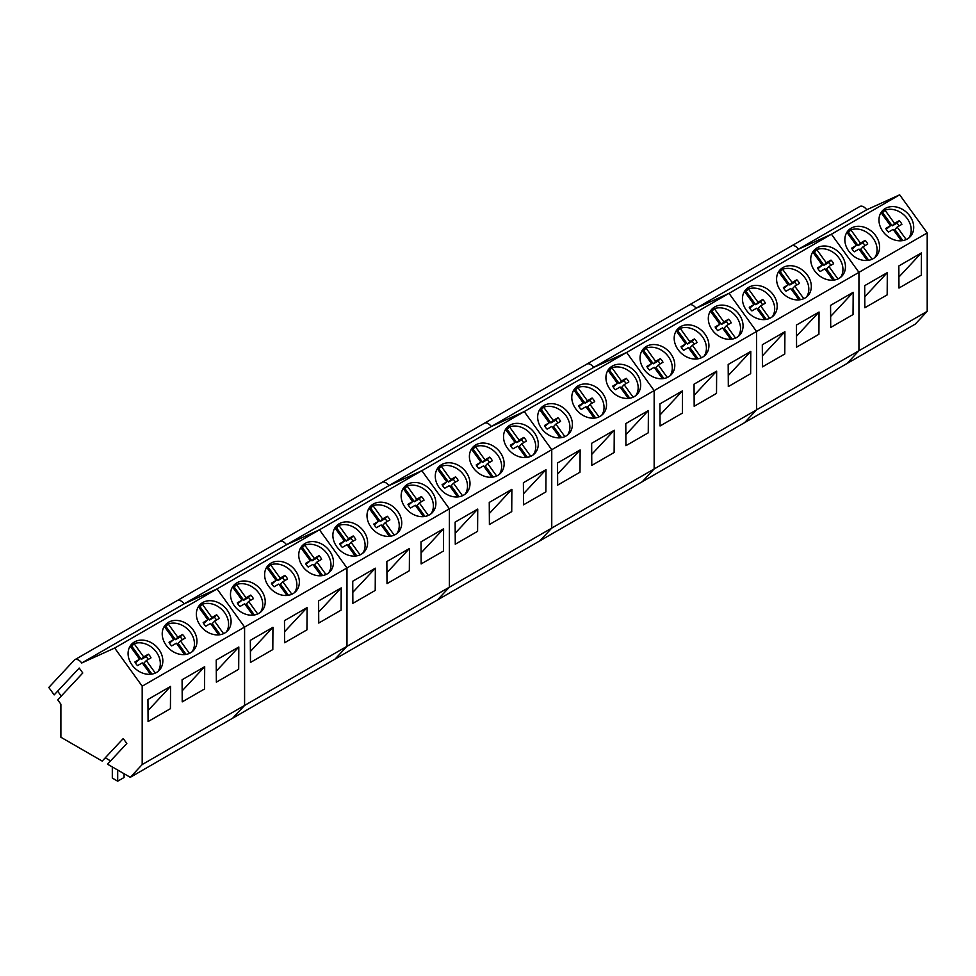 <?xml version="1.0" encoding="UTF-8"?>
<svg xmlns="http://www.w3.org/2000/svg" width="976" height="976" viewBox="0 0 976 976"><rect width="100%" height="100%" fill="white"/><g stroke="black" fill="none" stroke-linecap="round" stroke-linejoin="round"><path stroke-width="1.46" d="M117.693 770.04L117.693 781.178L124.074 777.494L124.074 773.724M117.693 781.178L112.313 778.079L112.313 766.941M899.116 225.92A9.784 7.869 43 0 0 896.944 223.162L899.25 220.674L894.528 223.382L884.976 210.145C889.917 208.498 895.041 209.206 900.36 212.268A18.995 15.274 -137 0 1 908.876 237.912M881.426 213.134A18.995 15.274 -137 0 1 882.658 212.622L884.976 210.145M899.25 220.674A9.784 7.869 -137 0 1 901.885 224.321L897.176 227.054L906.192 239.547M881.023 212.585L890.502 225.712L885.793 228.445A9.784 7.869 -137 0 0 888.428 232.093L893.15 229.384L901.36 240.767M890.502 225.712L886.245 229.323M897.176 227.054L894.87 229.531L902.837 240.572M894.528 223.382L892.223 225.859L896.944 223.162M892.223 225.859L882.658 212.622M864.992 245.635A9.784 7.869 43 0 0 862.808 242.865L865.126 240.389L860.405 243.097L850.84 229.848C855.793 228.213 860.917 228.921 866.224 231.971A18.995 15.274 -137 0 1 874.752 257.627M847.29 232.837A18.995 15.274 -137 0 1 848.534 232.325L850.84 229.848M865.126 240.389A9.784 7.869 -137 0 1 867.749 244.024L863.04 246.757L872.056 259.25M846.9 232.288L856.367 245.415L851.67 248.148A9.784 7.869 -137 0 0 854.293 251.796L859.014 249.087L867.225 260.47M856.367 245.415L852.109 249.026M863.04 246.757L860.734 249.234L868.701 260.275M860.405 243.097L858.087 245.574L862.808 242.865M858.087 245.574L848.534 232.325M830.857 265.338A9.784 7.869 43 0 0 828.685 262.568L830.991 260.092L826.269 262.8L816.717 249.551A18.995 15.274 -137 0 1 832.089 251.674A18.995 15.274 -137 0 1 840.617 277.33M813.167 252.54A18.995 15.274 -137 0 1 814.399 252.028L816.717 249.551M830.991 260.092A9.784 7.869 -137 0 1 833.614 263.727L828.917 266.46L837.933 278.953M812.764 251.991L822.243 265.118L817.534 267.863A9.784 7.869 -137 0 0 820.157 271.499L824.879 268.79L833.101 280.173M822.243 265.118L817.986 268.729M828.917 266.46L826.599 268.937L834.565 279.99M826.269 262.8L823.951 265.277L828.685 262.568M823.951 265.277L814.399 252.028M796.733 285.041A9.784 7.869 43 0 0 794.549 282.271L796.855 279.795L792.134 282.503L782.581 269.254A18.995 15.274 -137 0 1 797.965 271.377A18.995 15.274 -137 0 1 806.481 297.033M779.031 272.255A18.995 15.274 -137 0 1 780.263 271.731L782.581 269.254M796.855 279.795A9.784 7.869 -137 0 1 799.49 283.43L794.781 286.175L803.797 298.668M778.628 271.694L788.108 284.833L783.399 287.566A9.784 7.869 -137 0 0 786.034 291.202L790.755 288.493L798.966 299.876M788.108 284.833L783.85 288.432M794.781 286.175L792.475 288.652L800.442 299.693M792.134 282.503L789.828 284.98L794.549 282.271M789.828 284.98L780.263 271.731M762.598 304.744A9.784 7.869 43 0 0 760.414 301.974L762.732 299.498L758.01 302.206L748.446 288.957A18.995 15.274 -137 0 1 763.83 291.08A18.995 15.274 -137 0 1 772.358 316.736M744.895 291.958A18.995 15.274 -137 0 1 746.14 291.434L748.446 288.957M762.732 299.498A9.784 7.869 -137 0 1 765.355 303.146L760.658 305.878L769.674 318.371M744.505 291.409L753.972 304.536L749.275 307.269A9.784 7.869 -137 0 0 751.898 310.905L756.62 308.209L764.83 319.579M753.972 304.536L749.714 308.148M760.658 305.878L758.34 308.355L766.306 319.396M758.01 302.206L755.692 304.683L760.414 301.974M755.692 304.683L746.14 291.434M728.462 324.447A9.784 7.869 43 0 0 726.29 321.677L728.596 319.201L723.875 321.909L714.322 308.672A18.995 15.274 -137 0 1 729.694 310.795A18.995 15.274 -137 0 1 738.222 336.439M710.772 311.661A18.995 15.274 -137 0 1 712.004 311.149L714.322 308.672M728.596 319.201A9.784 7.869 -137 0 1 731.231 322.849L726.522 325.581L735.538 338.074M710.369 311.112L719.849 324.239L715.14 326.972A9.784 7.869 -137 0 0 717.775 330.62L722.496 327.912L730.707 339.294M719.849 324.239L715.591 327.851M726.522 325.581L724.216 328.058L732.183 339.099M723.875 321.909L721.569 324.386L726.29 321.677M721.569 324.386L712.004 311.149M694.339 344.15A9.784 7.869 43 0 0 692.155 341.393L694.473 338.916L689.739 341.612L680.187 328.375A18.995 15.274 -137 0 1 695.571 330.498A18.995 15.274 -137 0 1 704.099 356.142M676.636 331.364A18.995 15.274 -137 0 1 677.881 330.852L680.187 328.375M694.473 338.916A9.784 7.869 -137 0 1 697.096 342.552L692.387 345.284L701.402 357.777M676.246 330.815L685.713 343.942L681.016 346.675A9.784 7.869 -137 0 0 683.639 350.323L688.361 347.615L696.571 358.997M685.713 343.942L681.455 347.554M692.387 345.284L690.081 347.761L698.047 358.802M689.739 341.612L687.433 344.101L692.155 341.393M687.433 344.101L677.881 330.852M660.203 363.865A9.784 7.869 43 0 0 658.019 361.096L660.337 358.619L655.616 361.327L646.051 348.078A18.995 15.274 -137 0 1 661.435 350.201A18.995 15.274 -137 0 1 669.963 375.858M642.513 351.067A18.995 15.274 -137 0 1 643.745 350.555L646.051 348.078M660.337 358.619A9.784 7.869 -137 0 1 662.96 362.255L658.263 364.987L667.279 377.48M642.11 350.518L651.578 363.645L646.881 366.39A9.784 7.869 -137 0 0 649.504 370.026L654.225 367.318L662.448 378.7M651.578 363.645L647.332 367.257M658.263 364.987L655.945 367.464L663.912 378.517M655.616 361.327L653.298 363.804L658.019 361.096M653.298 363.804L643.745 350.555M626.08 383.568A9.784 7.869 43 0 0 623.896 380.799L626.202 378.322L621.48 381.03L611.928 367.781A18.995 15.274 -137 0 1 627.312 369.904A18.995 15.274 -137 0 1 635.827 395.561M608.377 370.782A18.995 15.274 -137 0 1 609.61 370.258L611.928 367.781M626.202 378.322A9.784 7.869 -137 0 1 628.837 381.958L624.128 384.69L633.143 397.195M607.975 370.221L617.454 383.361L612.745 386.093A9.784 7.869 -137 0 0 615.38 389.729L620.102 387.021L628.312 398.403M617.454 383.361L613.196 386.96M624.128 384.69L621.822 387.179L629.788 398.22M621.48 381.03L619.174 383.507L623.896 380.799M619.174 383.507L609.61 370.258M591.944 403.271A9.784 7.869 43 0 0 589.76 400.502L592.078 398.025L587.357 400.733L577.792 387.484A18.995 15.274 -137 0 1 593.176 389.607A18.995 15.274 -137 0 1 601.704 415.264M574.242 390.485A18.995 15.274 -137 0 1 575.486 389.961L577.792 387.484M592.078 398.025A9.784 7.869 -137 0 1 594.701 401.661L590.004 404.406L599.008 416.898M573.851 389.936L583.319 403.064L578.622 405.796A9.784 7.869 -137 0 0 581.245 409.432L585.966 406.724L594.177 418.106M583.319 403.064L579.061 406.675M590.004 404.406L587.686 406.882L595.653 417.923M587.357 400.733L585.039 403.21L589.76 400.502M585.039 403.21L575.486 389.961M557.808 422.974A9.784 7.869 43 0 0 555.637 420.205L557.943 417.728L553.221 420.436L543.669 407.187A18.995 15.274 -137 0 1 559.041 409.31A18.995 15.274 -137 0 1 567.568 434.967M540.118 410.188A18.995 15.274 -137 0 1 541.351 409.676L543.669 407.187M557.943 417.728A9.784 7.869 -137 0 1 560.566 421.376L555.869 424.109L564.884 436.601M539.716 409.639L549.195 422.767L544.486 425.499A9.784 7.869 -137 0 0 547.109 429.135L551.843 426.439L560.053 437.809M549.195 422.767L544.937 426.378M555.869 424.109L553.551 426.585L561.529 437.626M553.221 420.436L550.903 422.913L555.637 420.205M550.903 422.913L541.351 409.676M523.685 442.677A9.784 7.869 43 0 0 521.501 439.92L523.819 437.431L519.086 440.139L509.533 426.902A18.995 15.274 -137 0 1 524.917 429.025A18.995 15.274 -137 0 1 533.433 454.67M505.983 429.891A18.995 15.274 -137 0 1 507.215 429.379L509.533 426.902M523.819 437.431A9.784 7.869 -137 0 1 526.442 441.079L521.733 443.812L530.749 456.304M505.58 429.342L515.06 442.47L510.363 445.202A9.784 7.869 -137 0 0 512.986 448.85L517.707 446.142L525.918 457.524M515.06 442.47L510.802 446.081M521.733 443.812L519.427 446.288L527.394 457.329M519.086 440.139L516.78 442.628L521.501 439.92M516.78 442.628L507.215 429.379M489.549 462.392A9.784 7.869 43 0 0 487.366 459.623L489.684 457.146L484.962 459.855L475.397 446.605A18.995 15.274 -137 0 1 490.782 448.728A18.995 15.274 -137 0 1 499.309 474.385M471.847 449.594A18.995 15.274 -137 0 1 473.092 449.082L475.397 446.605M489.684 457.146A9.784 7.869 -137 0 1 492.307 460.782L487.61 463.515L496.625 476.007M471.457 449.045L480.924 462.173L476.227 464.905A9.784 7.869 -137 0 0 478.85 468.553L483.571 465.845L491.782 477.227M480.924 462.173L476.678 465.784M487.61 463.515L485.292 465.991L493.258 477.032M484.962 459.855L482.644 462.331L487.366 459.623M482.644 462.331L473.092 449.082M455.414 482.095A9.784 7.869 43 0 0 453.242 479.326L455.548 476.849L450.827 479.558L441.274 466.308A18.995 15.274 -137 0 1 456.658 468.431A18.995 15.274 -137 0 1 465.174 494.088M437.724 469.31A18.995 15.274 -137 0 1 438.956 468.785L441.274 466.308M455.548 476.849A9.784 7.869 -137 0 1 458.183 480.485L453.474 483.218L462.49 495.71M437.321 468.748L446.801 481.888L442.091 484.621A9.784 7.869 -137 0 0 444.727 488.256L449.448 485.548L457.659 496.93M446.801 481.888L442.543 485.487M453.474 483.218L451.168 485.706L459.135 496.747M450.827 479.558L448.521 482.034L453.242 479.326M448.521 482.034L438.956 468.785M421.29 501.798A9.784 7.869 43 0 0 419.107 499.029L421.425 496.552L416.703 499.261L407.138 486.011A18.995 15.274 -137 0 1 422.523 488.134A18.995 15.274 -137 0 1 431.05 513.791M403.588 489.013A18.995 15.274 -137 0 1 404.833 488.488L407.138 486.011M421.425 496.552A9.784 7.869 -137 0 1 424.048 500.188L419.351 502.933L428.354 515.426M403.198 488.464L412.665 501.591L407.968 504.324A9.784 7.869 -137 0 0 410.591 507.959L415.312 505.251L423.523 516.633M412.665 501.591L408.407 505.19M419.351 502.933L417.033 505.409L424.999 516.45M416.703 499.261L414.385 501.737L419.107 499.029M414.385 501.737L404.833 488.488M387.155 521.501A9.784 7.869 43 0 0 384.983 518.732L387.289 516.255L382.568 518.964L373.015 505.714A18.995 15.274 -137 0 1 388.387 507.837A18.995 15.274 -137 0 1 396.915 533.494M369.465 508.716A18.995 15.274 -137 0 1 370.697 508.203L373.015 505.714M387.289 516.255A9.784 7.869 -137 0 1 389.912 519.903L385.215 522.636L394.231 535.129M369.062 508.167L378.542 521.294L373.832 524.027A9.784 7.869 -137 0 0 376.455 527.662L381.177 524.966L389.4 536.336M378.542 521.294L374.284 524.905M385.215 522.636L382.897 525.112L390.864 536.153M382.568 518.964L380.25 521.44L384.983 518.732M380.25 521.44L370.697 508.203M353.031 541.204A9.784 7.869 43 0 0 350.848 538.447L353.153 535.958L348.432 538.667L338.879 525.43A18.995 15.274 -137 0 1 354.264 527.552A18.995 15.274 -137 0 1 362.779 553.197M335.329 528.419A18.995 15.274 -137 0 1 336.561 527.906L338.879 525.43M353.153 535.958A9.784 7.869 -137 0 1 355.789 539.606L351.079 542.339L360.095 554.832M334.927 527.87L344.406 540.997L339.697 543.73A9.784 7.869 -137 0 0 342.332 547.377L347.053 544.669L355.264 556.052M344.406 540.997L340.148 544.608M351.079 542.339L348.774 544.815L356.74 555.856M348.432 538.667L346.126 541.143L350.848 538.447M346.126 541.143L336.561 527.906M318.896 560.919A9.784 7.869 43 0 0 316.712 558.15L319.03 555.673L314.309 558.382L304.744 545.133A18.995 15.274 -137 0 1 320.128 547.255A18.995 15.274 -137 0 1 328.656 572.912M301.194 548.122A18.995 15.274 -137 0 1 302.438 547.609L304.744 545.133M319.03 555.673A9.784 7.869 -137 0 1 321.653 559.309L316.956 562.042L325.972 574.535M300.803 547.573L310.27 560.7L305.573 563.433A9.784 7.869 -137 0 0 308.196 567.08L312.918 564.372L321.128 575.755M310.27 560.7L306.013 564.311M316.956 562.042L314.638 564.518L322.605 575.559M314.309 558.382L311.991 560.858L316.712 558.15M311.991 560.858L302.438 547.609M284.76 580.622A9.784 7.869 43 0 0 282.589 577.853L284.894 575.376L280.173 578.085L270.62 564.836A18.995 15.274 -137 0 1 286.005 566.958A18.995 15.274 -137 0 1 294.52 592.615M267.07 567.825A18.995 15.274 -137 0 1 268.302 567.312L270.62 564.836M284.894 575.376A9.784 7.869 -137 0 1 287.53 579.012L282.82 581.745L291.836 594.238M266.668 567.276L276.147 580.403L271.438 583.148A9.784 7.869 -137 0 0 274.073 586.783L278.794 584.075L287.005 595.458M276.147 580.403L271.889 584.014M282.82 581.745L280.515 584.221L288.481 595.275M280.173 578.085L277.867 580.561L282.589 577.853M277.867 580.561L268.302 567.312M250.637 600.325A9.784 7.869 43 0 0 248.453 597.556L250.771 595.079L246.037 597.788L236.485 584.539A18.995 15.274 -137 0 1 251.869 586.661A18.995 15.274 -137 0 1 260.397 612.318M232.935 587.54A18.995 15.274 -137 0 1 234.179 587.015L236.485 584.539M250.771 595.079A9.784 7.869 -137 0 1 253.394 598.715L248.685 601.46L257.701 613.953M232.544 586.979L242.011 600.118L237.314 602.851A9.784 7.869 -137 0 0 239.937 606.486L244.659 603.778L252.869 615.161M242.011 600.118L237.754 603.717M248.685 601.46L246.379 603.937L254.346 614.978M246.037 597.788L243.732 600.264L248.453 597.556M243.732 600.264L234.179 587.015M216.501 620.028A9.784 7.869 43 0 0 214.317 617.259L216.635 614.782L211.914 617.491L202.349 604.242A18.995 15.274 -137 0 1 217.733 606.364A18.995 15.274 -137 0 1 226.261 632.021M198.811 607.243A18.995 15.274 -137 0 1 200.043 606.718L202.349 604.242M216.635 614.782A9.784 7.869 -137 0 1 219.258 618.43L214.561 621.163L223.577 633.656M198.409 606.694L207.876 619.821L203.179 622.554A9.784 7.869 -137 0 0 205.802 626.189L210.523 623.493L218.746 634.864M207.876 619.821L203.63 623.432M214.561 621.163L212.243 623.64L220.21 634.681M211.914 617.491L209.596 619.967L214.317 617.259M209.596 619.967L200.043 606.718M182.378 639.731A9.784 7.869 43 0 0 180.194 636.962L182.5 634.485L177.778 637.194L168.226 623.957A18.995 15.274 -137 0 1 183.61 626.08A18.995 15.274 -137 0 1 192.126 651.724M164.676 626.946A18.995 15.274 -137 0 1 165.908 626.433L168.226 623.957M182.5 634.485A9.784 7.869 -137 0 1 185.135 638.133L180.426 640.866L189.442 653.359M164.273 626.397L173.752 639.524L169.043 642.257A9.784 7.869 -137 0 0 171.678 645.905L176.4 643.196L184.61 654.579M173.752 639.524L169.495 643.135M180.426 640.866L178.12 643.343L186.087 654.384M177.778 637.194L175.473 639.67L180.194 636.962M175.473 639.67L165.908 626.433M148.242 659.434A9.784 7.869 43 0 0 146.058 656.677L148.376 654.201L143.655 656.897L134.09 643.66A18.995 15.274 -137 0 1 149.474 645.783A18.995 15.274 -137 0 1 158.002 671.427M130.54 646.649A18.995 15.274 -137 0 1 131.784 646.136L134.09 643.66M148.376 654.201A9.784 7.869 -137 0 1 150.999 657.836L146.302 660.569L155.318 673.062M130.15 646.1L139.617 659.227L134.92 661.96A9.784 7.869 -137 0 0 137.543 665.608L142.264 662.899L150.475 674.282M139.617 659.227L135.359 662.838M146.302 660.569L143.984 663.046L151.951 674.087M143.655 656.897L141.337 659.386L146.058 656.677M141.337 659.386L131.784 646.136M927.2 311.332L927.2 232.959L858.941 272.365L858.941 350.738L756.546 409.859L744.639 422.62L847.034 363.499L858.941 350.738L927.2 311.332L915.293 324.093L847.034 363.499L858.941 350.738L858.941 272.365L831.418 234.228L798.466 249.185A7.601 4.392 -120 0 0 791.585 245.903A7.601 4.392 -120 0 0 790.987 246.379M887.306 272.609L887.172 294.862L864.834 307.757L864.699 285.651L887.306 272.609L864.773 296.765M921.442 252.894L898.835 265.948L898.969 288.054L921.295 275.159L921.442 252.894L898.896 277.05M927.2 232.959L899.677 194.822L831.418 234.228L798.466 249.185L866.725 209.767L899.677 194.822M882.902 231.458A19.008 15.274 43 0 0 910.242 236.668A19.008 15.274 43 0 0 909.778 215.94A19.008 15.274 43 0 0 882.45 210.731A19.008 15.274 43 0 0 882.902 231.458M848.778 251.161A19.008 15.274 43 0 0 876.106 256.371A19.008 15.274 43 0 0 875.655 235.643A19.008 15.274 43 0 0 848.315 230.446A19.008 15.274 43 0 0 848.778 251.161M688.592 305.5A7.601 4.392 60 0 1 689.19 305.012L859.844 206.497A7.601 4.392 60 0 1 866.725 209.767M791.585 245.903A7.601 4.392 60 0 1 798.466 249.185L696.071 308.294A7.601 4.392 60 0 0 689.19 305.012A7.601 4.392 60 0 1 696.071 308.294L729.023 293.349L696.071 308.294L593.689 367.415A7.601 4.392 60 0 0 586.796 364.133A7.601 4.392 60 0 1 593.689 367.415L626.641 352.47L593.689 367.415L491.294 426.524A7.601 4.392 60 0 0 484.413 423.255A7.601 4.392 60 0 1 491.294 426.524L524.246 411.579L491.294 426.524L388.899 485.645A7.601 4.392 60 0 0 382.019 482.364A7.601 4.392 60 0 1 388.899 485.645L421.852 470.7L388.899 485.645L286.505 544.754A7.601 4.392 60 0 0 279.624 541.485A7.601 4.392 60 0 1 286.505 544.754L319.457 529.809L286.505 544.754L184.11 603.876A7.601 4.392 60 0 0 177.229 600.594A7.601 4.392 60 0 1 184.11 603.876L217.062 588.931L184.11 603.876L81.716 662.997A7.601 4.392 60 0 0 74.835 659.715L689.19 305.012M74.835 659.715A7.601 4.392 60 0 0 74.237 660.191L48.8 687.458L54.168 694.888L79.215 668.048L82.789 673.001L57.743 699.841L60.89 704.208L60.89 737.246L102.199 761.097L123.244 738.539L126.819 743.492L107.519 764.171L130.284 777.311L232.678 718.19L244.586 705.441L244.586 627.068L346.98 567.947L319.457 529.809L346.98 567.947L346.98 646.319L244.586 705.441L232.678 718.19L335.073 659.081L346.98 646.319L346.98 567.947L449.363 508.838L421.852 470.7L449.363 508.838L449.363 587.198L346.98 646.319L335.073 659.081L437.468 599.959L449.363 587.198L449.363 508.838L551.757 449.716L524.246 411.579L551.757 449.716L551.757 528.089L449.363 587.198L437.468 599.959L539.85 540.85L551.757 528.089L551.757 449.716L654.152 390.607L626.641 352.47L654.152 390.607L654.152 468.968L551.757 528.089L539.85 540.85L642.245 481.729L654.152 468.968L654.152 390.607L756.546 331.486L729.023 293.349L756.546 331.486L756.546 409.859L654.152 468.968L642.245 481.729L744.639 422.62L756.546 409.859L756.546 331.486L858.941 272.365L831.418 234.228L114.668 648.04L81.716 662.997M814.643 270.864A19.008 15.274 43 0 0 841.971 276.074A19.008 15.274 43 0 0 841.519 255.346A19.008 15.274 43 0 0 814.191 250.149A19.008 15.274 43 0 0 814.643 270.864M780.507 290.567A19.008 15.274 43 0 0 807.847 295.777A19.008 15.274 43 0 0 807.384 275.061A19.008 15.274 43 0 0 780.056 269.852A19.008 15.274 43 0 0 780.507 290.567M746.384 310.283A19.008 15.274 43 0 0 773.712 315.48A19.008 15.274 43 0 0 773.26 294.764A19.008 15.274 43 0 0 745.92 289.555A19.008 15.274 43 0 0 746.384 310.283M819.047 312.015L818.913 334.28L796.575 347.163L796.44 325.069L819.047 312.015L796.501 336.171M784.911 331.718L784.777 353.983L762.439 366.878L762.305 344.772L784.911 331.718L762.378 355.874M853.183 292.312L830.564 305.366L830.71 327.46L853.036 314.565L853.183 292.312L830.637 316.468M712.248 329.986A19.008 15.274 43 0 0 739.588 335.195A19.008 15.274 43 0 0 739.125 314.467A19.008 15.274 43 0 0 711.797 309.258A19.008 15.274 43 0 0 712.248 329.986M678.125 349.689A19.008 15.274 43 0 0 705.453 354.898A19.008 15.274 43 0 0 704.989 334.17A19.008 15.274 43 0 0 677.661 328.961A19.008 15.274 43 0 0 678.125 349.689M643.989 369.392A19.008 15.274 43 0 0 671.317 374.601A19.008 15.274 43 0 0 670.866 353.873A19.008 15.274 43 0 0 643.538 348.676A19.008 15.274 43 0 0 643.989 369.392M716.652 371.136L716.518 393.389L694.18 406.284L694.046 384.178L716.652 371.136L694.119 395.292M682.517 390.839L682.383 413.092L660.057 425.987L659.91 403.893L682.517 390.839L659.983 414.995M750.788 351.421L728.181 364.475L728.316 386.581L750.642 373.686L750.788 351.421L728.242 375.577M483.803 423.73A7.601 4.392 60 0 1 484.413 423.255M609.854 389.095A19.008 15.274 43 0 0 637.194 394.304A19.008 15.274 43 0 0 636.73 373.588A19.008 15.274 43 0 0 609.402 368.379A19.008 15.274 43 0 0 609.854 389.095M575.73 408.81A19.008 15.274 43 0 0 603.058 414.007A19.008 15.274 43 0 0 602.607 393.291A19.008 15.274 43 0 0 575.267 388.082A19.008 15.274 43 0 0 575.73 408.81M541.595 428.513A19.008 15.274 43 0 0 568.923 433.722A19.008 15.274 43 0 0 568.471 412.994A19.008 15.274 43 0 0 541.143 407.785A19.008 15.274 43 0 0 541.595 428.513M614.258 430.245L614.124 452.51L591.785 465.406L591.651 443.299L614.258 430.245L591.724 454.401M580.134 449.948L579.988 472.213L557.662 485.109L557.528 463.002L580.134 449.948L557.589 474.104M648.393 410.542L625.787 423.596L625.921 445.69L648.259 432.807L648.393 410.542L625.848 434.698M381.409 482.852A7.601 4.392 60 0 1 382.019 482.364M507.471 448.216A19.008 15.274 43 0 0 534.799 453.425A19.008 15.274 43 0 0 534.336 432.697A19.008 15.274 43 0 0 507.008 427.488A19.008 15.274 43 0 0 507.471 448.216M473.336 467.919A19.008 15.274 43 0 0 500.664 473.128A19.008 15.274 43 0 0 500.212 452.4A19.008 15.274 43 0 0 472.872 447.203A19.008 15.274 43 0 0 473.336 467.919M439.2 487.622A19.008 15.274 43 0 0 466.54 492.831A19.008 15.274 43 0 0 466.077 472.116A19.008 15.274 43 0 0 438.749 466.906A19.008 15.274 43 0 0 439.2 487.622M511.863 489.366L511.729 511.619L489.403 524.515L489.257 502.42L511.863 489.366L489.33 513.522M477.74 509.069L477.593 531.322L455.267 544.218L455.133 522.123L477.74 509.069L455.194 533.225M545.999 469.663L523.392 482.705L523.526 504.812L545.865 491.916L545.999 469.663L523.465 493.807M279.014 541.961A7.601 4.392 60 0 1 279.624 541.485M405.077 507.337A19.008 15.274 43 0 0 432.405 512.534A19.008 15.274 43 0 0 431.953 491.819A19.008 15.274 43 0 0 404.613 486.609A19.008 15.274 43 0 0 405.077 507.337M370.941 527.04A19.008 15.274 43 0 0 398.269 532.237A19.008 15.274 43 0 0 397.818 511.522A19.008 15.274 43 0 0 370.49 506.312A19.008 15.274 43 0 0 370.941 527.04M336.805 546.743A19.008 15.274 43 0 0 364.146 551.952A19.008 15.274 43 0 0 363.682 531.225A19.008 15.274 43 0 0 336.354 526.015A19.008 15.274 43 0 0 336.805 546.743M409.481 548.475L409.334 570.74L387.008 583.636L386.862 561.529L409.481 548.475L386.935 572.631M375.345 568.178L375.211 590.443L352.873 603.339L352.739 581.232L375.345 568.178L352.8 592.334M443.604 528.772L420.998 541.826L421.132 563.933L443.47 551.037L443.604 528.772L421.071 552.928M130.284 777.311L142.191 764.55L244.586 705.441L244.586 627.068L217.062 588.931L244.586 627.068L142.191 686.177L114.668 648.04M302.682 566.446A19.008 15.274 43 0 0 330.01 571.655A19.008 15.274 43 0 0 329.559 550.928A19.008 15.274 43 0 0 302.218 545.73A19.008 15.274 43 0 0 302.682 566.446M268.546 586.149A19.008 15.274 43 0 0 295.887 591.358A19.008 15.274 43 0 0 295.423 570.631A19.008 15.274 43 0 0 268.095 565.433A19.008 15.274 43 0 0 268.546 586.149M234.423 605.852A19.008 15.274 43 0 0 261.751 611.061A19.008 15.274 43 0 0 261.3 590.346A19.008 15.274 43 0 0 233.959 585.136A19.008 15.274 43 0 0 234.423 605.852M307.086 607.597L306.94 629.849L284.614 642.745L284.48 620.651L307.086 607.597L284.541 631.753M272.951 627.3L272.816 649.565L250.478 662.448L250.344 640.354L272.951 627.3L250.417 651.456M341.21 587.894L318.603 600.935L318.737 623.042L341.075 610.146L341.21 587.894L318.676 612.05M110.581 760.89L105.249 757.815M57.657 691.154L61.232 696.108M200.287 625.567A19.008 15.274 43 0 0 227.615 630.764A19.008 15.274 43 0 0 227.164 610.049A19.008 15.274 43 0 0 199.836 604.839A19.008 15.274 43 0 0 200.287 625.567M166.152 645.27A19.008 15.274 43 0 0 193.492 650.48A19.008 15.274 43 0 0 193.028 629.752A19.008 15.274 43 0 0 165.7 624.542A19.008 15.274 43 0 0 166.152 645.27M132.028 664.973A19.008 15.274 43 0 0 159.356 670.183A19.008 15.274 43 0 0 158.905 649.455A19.008 15.274 43 0 0 131.565 644.245A19.008 15.274 43 0 0 132.028 664.973M142.191 764.55L142.191 686.177M204.692 666.706L204.557 688.971L182.219 701.866L182.085 679.76L204.692 666.706L182.146 690.862M170.556 686.421L170.422 708.674L148.084 721.569L147.949 699.463L170.556 686.421L148.023 710.577M238.815 647.003L216.208 660.057L216.355 682.163L238.681 669.268L238.815 647.003L216.282 671.159"/></g></svg>
